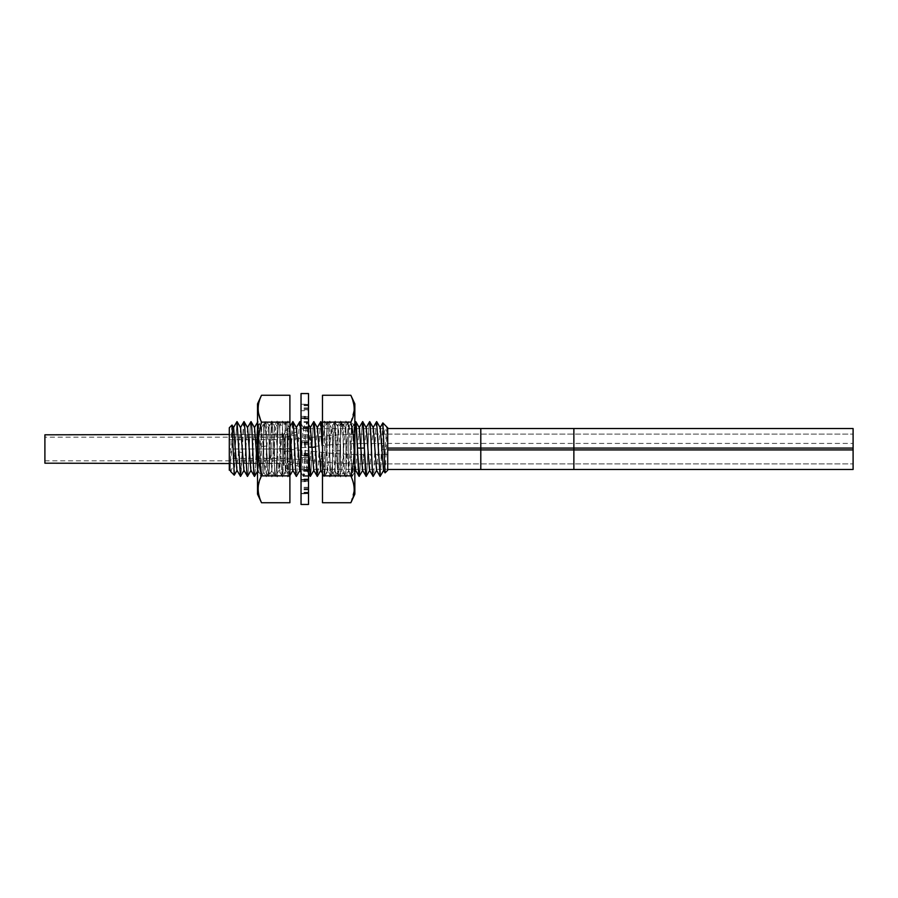 <?xml version="1.0" encoding="UTF-8"?>
<svg xmlns="http://www.w3.org/2000/svg" width="898" height="898" viewBox="0 0 898 898"><rect width="100%" height="100%" fill="white"/><g stroke="black" fill="none" stroke-linecap="round" stroke-linejoin="round"><path stroke-width="0.67" stroke-dasharray="4.49 3.37" d="M387.712 470.238L387.712 427.762M229.304 463.536L283.678 463.536L283.678 434.464L283.678 463.536L287.169 469.328L287.169 428.672L287.169 469.328L387.712 469.328L387.712 428.672L287.169 428.672L283.678 434.464L229.304 434.464M300.235 466.612L285.384 463.188L285.384 434.812L285.384 463.188L229.304 463.188L229.304 434.812L285.384 434.812L300.235 431.388L300.235 466.612L300.235 431.388M229.304 470.238L229.304 427.762M232.032 425.035C231.302 424.72 230.562 473.313 229.821 470.754M240.608 427.717L236.926 470.283M233.603 427.684L229.955 470.305M234.311 475.132L235.456 444.286L233.188 464.973L230.865 471.798M261.554 427.717L257.984 421.611C256.817 419.927 255.649 478.073 254.493 476.389C255.627 478.073 256.783 419.927 257.951 421.611L261.441 476.389C262.609 477.983 263.765 419.95 264.932 421.611L264.966 421.611C263.799 419.927 262.631 478.073 261.475 476.389L265.045 470.283L261.554 427.717L258.063 470.283L257.513 468.61M247.478 476.389C248.645 478.073 249.801 419.927 250.969 421.611C249.835 419.927 248.667 478.073 247.511 476.389M244.02 421.611C242.853 419.927 241.685 478.073 240.529 476.389M235.456 445.026L237.027 421.622M254.572 427.717L250.879 470.283M247.59 427.717L243.908 470.283M376.655 421.611C375.487 419.927 374.331 478.073 373.164 476.389M376.621 421.611C375.465 419.927 374.298 478.073 373.13 476.389M369.673 421.611C368.506 419.927 367.349 478.073 366.182 476.389C367.316 478.073 368.483 419.927 369.639 421.611M359.178 476.389C360.334 478.073 361.501 419.916 362.657 421.611C361.535 419.927 360.367 478.073 359.2 476.389M355.709 421.611C354.553 419.927 353.385 478.073 352.218 476.389C351.062 478.073 349.894 419.927 348.727 421.611L348.727 421.611C347.571 419.927 346.404 478.073 345.236 476.389L345.236 476.389C344.08 478.073 342.913 419.927 341.745 421.611L341.745 421.611C340.589 419.927 339.422 478.073 338.265 476.389C337.098 478.073 335.931 419.927 334.774 421.611L331.283 476.389C330.116 478.073 328.949 419.927 327.792 421.611L327.792 421.611C326.625 419.927 325.458 478.073 324.301 476.389L322.472 446.935M354.845 471.91L352.196 476.389L348.615 470.283L345.326 427.717L341.835 470.283L338.344 427.717L334.853 470.283L331.362 427.717L327.871 470.283L324.178 427.717L320.687 470.283M355.687 421.611C354.519 419.927 353.352 478.073 352.196 476.389C351.028 478.073 349.861 419.927 348.705 421.611L345.124 427.717M354.845 464.434L352.106 427.717L348.817 470.283L345.236 476.389L341.633 470.283M352.308 427.717L348.727 421.611C347.537 419.927 346.37 478.073 345.214 476.389C344.046 478.073 342.879 419.927 341.723 421.611L338.142 427.717M341.835 470.283L338.232 476.389L339.915 450.549L332.956 450.549M345.326 427.717L341.745 421.611L339.915 450.549M334.853 470.283L331.283 476.389L327.669 470.283M331.362 427.717L327.792 421.611C328.926 419.927 330.082 478.073 331.25 476.389C332.417 478.073 333.573 419.927 334.741 421.611L331.16 427.717M334.651 470.283L338.232 476.389C337.064 478.084 335.908 419.961 334.741 421.611L338.344 427.717M327.871 470.283L324.189 476.31L322.472 447.675M324.268 476.389C325.435 478.073 326.591 419.927 327.759 421.611L324.189 427.717M320.811 421.611C319.643 419.927 318.476 478.073 317.32 476.389M320.777 421.611C319.609 419.927 318.453 478.073 317.286 476.389M313.829 421.611C312.661 419.927 311.505 478.073 310.338 476.389C311.471 478.005 312.627 419.927 313.795 421.611M308.508 446.935L306.847 421.611C305.679 419.927 304.523 478.073 303.356 476.389L301.032 435.283M310.416 427.717L306.925 470.283L303.434 476.322L301.032 435.934M308.508 424.417L306.734 421.678L303.243 427.717L299.752 470.283M308.508 447.675L306.813 421.611C305.657 419.927 304.489 478.073 303.322 476.389M299.865 421.611C298.697 419.927 297.541 478.073 296.374 476.389M299.831 421.611C298.675 419.927 297.507 478.073 296.34 476.389M291.008 451.582L292.849 421.611C291.715 419.927 290.559 478.073 289.392 476.389L291.008 451.582L287.528 451.009L285.788 470.283L282.5 427.717L279.009 470.283L275.518 427.717L271.825 470.283L268.334 427.717L265.045 470.283M289.897 475.592L289.392 476.389C288.236 478.073 287.068 419.927 285.901 421.611L282.298 427.717M289.897 429.873L289.482 427.717L285.901 421.611L282.41 476.389C281.254 478.073 280.086 419.927 278.919 421.611C277.763 419.927 276.595 478.073 275.428 476.389L275.428 476.389C274.272 478.073 273.104 419.927 271.937 421.611L271.937 421.611C270.781 419.927 269.613 478.073 268.446 476.389L268.446 476.389C267.29 478.073 266.122 419.927 264.966 421.611L268.536 427.717M285.991 470.283L282.41 476.389L278.807 470.283M285.788 470.283L289.358 476.389C288.202 478.062 287.046 420.017 285.878 421.611C284.711 419.927 283.543 478.073 282.387 476.389C281.22 478.073 280.053 419.927 278.896 421.611L282.5 427.717M279.009 470.283L275.428 476.389L271.825 470.283M275.518 427.717L271.937 421.611C273.071 419.927 274.238 478.073 275.405 476.389C276.562 478.073 277.729 419.927 278.896 421.611L275.316 427.717M272.027 470.283L268.446 476.389L264.843 470.283M261.352 427.717L264.932 421.611L268.423 476.389C269.58 478.073 270.747 419.927 271.914 421.611L268.334 427.717M257.861 470.283L261.441 476.389C260.274 478.073 259.118 419.927 257.951 421.611L257.513 422.307M240.496 476.389L242.101 452.603L238.621 451.806L235.254 452.581M243.987 421.611L242.101 452.603M382.806 422.936L380.135 476.378M385.074 472.876L387.285 427.336M387.577 429.513C386.836 425.237 386.095 431.859 385.343 449.404L383.525 470.283M380.236 427.717L376.543 470.283M373.254 427.717L369.561 470.283M366.272 427.717L362.579 470.283M380.224 476.31L381.56 456.285M236.915 421.701L235.456 444.286M386.162 449.427L382.29 449.505L381.56 457.003M359.29 427.717L355.597 470.283M317.398 427.717L313.716 470.283M306.925 470.283L303.243 427.717M296.463 427.717L292.77 470.283M289.482 427.717L287.528 451.009L284.049 451.582M382.29 449.505L384.355 431.927L386.466 426.528M44.9 463.188L44.9 434.812M44.9 460.82L44.9 437.18L44.9 460.82L285.384 460.82L285.384 437.18L44.9 437.18M285.384 460.82L285.384 437.18L300.235 433.756L300.235 464.244L285.384 460.82M300.235 464.244L300.235 433.756M387.712 469.474L387.712 428.526M387.712 438.763L387.712 434.104L387.712 438.763M387.712 459.237L387.712 463.896L387.712 459.237M853.1 469.474L853.1 428.526M853.1 438.763L853.1 434.104L853.1 438.763M853.1 459.237L853.1 463.896L853.1 459.237M387.712 463.896L853.1 463.896L387.712 463.896L387.712 454.59L387.712 463.896L363.353 463.896A396.635 396.635 0 0 1 320.788 461.606L310.113 460.45A370.784 370.784 0 0 0 270.32 458.306L229.304 458.306L229.304 449L229.304 458.306M387.712 454.59L363.353 454.59A387.33 387.33 0 0 1 321.787 452.345L311.112 451.2A380.09 380.09 0 0 0 270.32 449L229.304 449L229.304 439.694L229.304 449L270.32 449L270.32 458.306L270.32 439.694L229.304 439.694M387.712 434.104L853.1 434.104L387.712 434.104L387.712 443.41L387.712 434.104L363.353 434.104A396.635 396.635 0 0 0 320.788 436.394L310.113 437.551A370.784 370.784 0 0 1 270.32 439.694L270.32 449A380.09 380.09 0 0 0 311.112 446.8L310.113 437.551L311.112 446.8L321.787 445.655L320.788 436.394L321.787 445.655A387.33 387.33 0 0 1 363.353 443.41L363.353 434.104L363.353 443.41L853.1 443.41L387.712 443.41M261.251 395.85L260.981 396.467M260.723 397.062L260.487 397.657M259.421 400.654L259.241 401.294M259.073 401.866L258.938 402.45M258.321 405.941L258.242 406.783M258.164 408.276L258.22 410.397M258.22 410.42L258.321 411.486M258.343 411.688L258.501 412.799M260.51 419.815L260.768 420.432M289.897 424.507L289.897 473.493L289.897 424.507L287.91 421.072L287.91 476.928L287.91 421.072L285.227 425.731L285.227 472.269L285.227 425.731L282.544 421.072L282.544 476.928L282.544 421.072L279.85 425.731L279.85 472.269L279.85 425.731L277.168 421.072L277.168 476.928L277.168 421.072L274.485 425.731L274.485 472.269L274.485 425.731L271.791 421.072L271.791 476.928L271.791 421.072L269.108 425.731L269.108 472.269L269.108 425.731L266.414 421.072L266.414 476.928L266.414 421.072L263.731 425.731L263.731 472.269L263.731 425.731L261.049 421.072L261.049 476.928L261.52 422.127C257.041 441.434 257.041 459.349 261.52 475.873L258.467 485.414L258.164 489.32M257.513 403.864L257.513 494.136M257.513 436.63L257.513 473.74L257.513 436.63M258.164 489.545L258.287 491.734M258.287 491.745L258.366 492.474M258.433 492.957L261.52 502.734M289.897 502.734L289.897 422.127L261.52 422.127M289.897 422.127L289.897 395.266M289.897 475.873L261.52 475.873M258.355 460.64L258.355 425.731L258.355 460.64M354.845 494.136L354.845 403.864M354.845 473.74L354.845 424.26L354.845 473.74L354.003 472.269L354.003 425.731L354.003 472.269L351.32 476.928L351.32 421.072L348.626 425.731L348.626 472.269L348.626 425.731L345.943 421.072L343.261 425.731L343.261 472.269L343.261 425.731L340.566 421.072L337.884 425.731L337.884 472.269L337.884 425.731L335.19 421.072L332.507 425.731L332.507 472.269L332.507 425.731L329.824 421.072L327.13 425.731L327.13 472.269L327.13 425.731L324.447 421.072L322.472 424.507L322.472 473.493L322.472 424.507M350.837 502.734L354.194 489.837M353.43 483.057L353.284 482.484M353.127 481.9L352.959 481.317M352.768 480.733L352.577 480.138M352.409 479.667L352.117 478.881M351.915 478.353L351.657 477.714M351.387 477.085L350.837 475.873C355.35 456.566 355.249 440.48 350.837 422.127L354.194 409.275M354.194 408.175L354.036 405.874M354.003 405.548L350.837 395.266M322.472 395.266L322.472 422.127L350.837 422.127M322.472 422.127L322.472 475.873L350.837 475.873M322.472 475.873L322.472 502.734M354.845 424.26L354.003 425.731L351.32 421.072L351.32 476.928L348.626 472.269L345.943 476.928L345.943 421.072L345.943 476.928L343.261 472.269L340.566 476.928L340.566 421.072L340.566 476.928L337.884 472.269L335.19 476.928L335.19 421.072L335.19 476.928L332.507 472.269L329.824 476.928L329.824 421.072L329.824 476.928L327.13 472.269L324.447 476.928L324.447 421.072L324.447 476.928L322.472 473.493M301.032 410.7L301.032 493.72L301.032 410.7L308.508 410.7L308.508 404.616L308.508 418.984L308.508 404.268L308.508 493.72L308.508 410.7M301.032 504.452L301.032 393.549M308.508 504.452L308.508 393.549M308.508 455.567L301.032 455.544L308.508 455.567M308.508 442.433L301.032 442.445L308.508 442.433M308.508 475.581L301.032 475.581M308.508 470.226L301.032 470.226M308.508 489.197L301.032 489.197M308.508 493.26L301.032 493.26M308.508 479.016L301.032 479.016M308.508 479.251L301.032 479.251M308.508 493.631L301.032 493.631M308.508 489.792L301.032 489.792M308.508 476.344L301.032 476.344M308.508 471.36L301.032 471.36M308.508 480.991L301.032 480.991M308.508 470.619L301.032 470.619M308.508 463.233L301.032 463.233M308.508 454.938L301.032 454.938M308.508 456.206L301.032 456.206M308.508 443.185L301.032 443.185M308.508 444.678L301.032 444.678M308.508 436.237L301.032 436.237M308.508 428.593L301.032 428.593M308.508 418.479L301.032 418.479M308.508 427.774L301.032 427.774M308.508 422.419L301.032 422.419M308.508 480.026L301.032 480.026M308.508 469.407L301.032 469.407M308.508 461.763L301.032 461.763M308.508 453.322L301.032 453.322M308.508 454.119L301.032 454.119M308.508 443.41L301.032 443.41M308.508 434.767L301.032 434.767M308.508 427.437L301.032 427.437M308.508 417.009L301.032 417.009M308.508 426.64L301.032 426.64M308.508 421.656L301.032 421.656M308.508 407.894L301.032 407.894M308.508 404.381L301.032 404.381M308.508 418.749L301.032 418.749M308.508 418.984L301.032 418.984M308.508 404.616L301.032 404.616M308.508 408.815L301.032 408.815M266.549 445.913L263.08 446.587L259.601 445.913M387.712 449.92L480.789 449.92L480.789 428.526M480.789 469.474L480.789 449.92L573.867 449.92L573.867 428.526M387.712 448.08L853.1 448.08M573.867 469.474L573.867 449.92L853.1 449.92M363.353 463.896L363.353 454.59L363.353 463.896M321.787 452.345L320.788 461.606L321.787 452.345M310.113 460.45L311.112 451.2L310.113 460.45M308.508 487.311L301.032 487.311M308.508 492.284L301.032 492.284M308.508 492.575L301.032 492.575M308.508 488.243L301.032 488.243M308.508 481.205L301.032 481.205M308.508 469.194L301.032 469.194M308.508 457.553L301.032 457.553M308.508 430.602L301.032 430.602M308.508 418.199L301.032 418.199M308.508 479.801L301.032 479.801M308.508 467.375L301.032 467.375M308.508 441.872L301.032 441.872M308.508 440.806L301.032 440.806L308.508 440.783M308.508 428.784L301.032 428.784M308.508 416.795L301.032 416.795M308.508 409.757L301.032 409.757M308.508 405.402L301.032 405.402M308.508 405.694L301.032 405.694M257.513 471.226L258.063 470.283M322.472 424.417L324.38 427.717M301.032 423.553L303.434 427.717M308.508 473.347L306.734 470.283M301.032 472.483L303.243 476.322M289.279 427.717L289.897 426.662M322.472 473.347L324.189 476.31M354.845 422.992L352.106 427.717M386.69 426.831L387.206 427.717M289.897 473.493L287.91 476.928L285.227 472.269L282.544 476.928L279.85 472.269L277.168 476.928L274.485 472.269L271.791 476.928L269.108 472.269L266.414 476.928L263.731 472.269L261.049 476.928L258.355 472.269L257.513 473.74M257.513 424.26L258.355 425.731L261.049 421.072M301.032 493.384L308.508 493.384M301.032 479.465L308.508 479.465M301.032 493.72L308.508 493.72M301.032 481.62L308.508 481.62M301.032 457.576L308.508 457.576M301.032 417.817L308.508 417.817M301.032 480.183L308.508 480.183M301.032 416.38L308.508 416.38M301.032 404.268L308.508 404.268M301.032 418.535L308.508 418.535"/><path stroke-width="1.35" d="M387.016 427.717L387.712 427.762L387.712 470.238L385.074 472.876L382.862 422.913L380.034 427.717M387.712 469.328L387.712 428.672M229.304 463.536L229.304 434.464L44.9 434.812L44.9 463.188L229.304 463.536M244.099 470.283L240.529 476.389L236.926 470.283L233.626 427.717L232.032 425.035L229.304 427.762L229.304 470.238L229.439 467.252L230.64 471.484L229.439 467.252M232.088 425.057L234.243 475.177L237.117 470.283M234.243 475.177L230.64 471.484M258.063 470.283L254.493 476.389C253.326 478.073 252.158 419.927 251.002 421.611L247.399 427.717M257.513 468.61L254.572 427.717L251.002 421.611C252.136 419.927 253.292 478.073 254.46 476.389L250.879 470.283L247.59 427.717L244.02 421.611C245.176 419.927 246.344 478.073 247.511 476.389L251.081 470.283M240.417 476.31L237.038 421.611L240.529 476.389M247.511 476.389L243.908 470.283L240.608 427.717L237.117 421.678M376.621 421.611L380.146 476.389L376.621 421.611L373.052 427.717M376.733 470.283L373.164 476.389C371.996 478.073 370.84 419.927 369.673 421.611L366.07 427.717M359.088 427.717L362.657 421.611L366.272 427.717L369.561 470.283L373.164 476.389M369.763 470.283L366.182 476.389L362.579 470.283L359.29 427.717L355.788 421.69L354.845 422.992M362.781 470.283L359.099 476.322L355.597 470.283L354.845 464.434M364.364 447.967L366.148 476.389C365.015 478.073 363.858 419.927 362.691 421.611L364.364 447.967L360.895 448.192L357.415 447.967L355.709 421.611M322.472 447.675L320.777 421.611L322.472 424.417M320.889 470.283L317.32 476.389C316.152 478.073 314.985 419.927 313.829 421.611L315.456 446.935L311.988 447.395L310.416 427.717L308.508 424.417M313.907 470.283L310.338 476.389L308.508 446.935L311.988 447.395L313.716 470.283L317.32 476.389M320.777 421.611L317.207 427.717M310.225 427.717L313.795 421.611M301.032 435.934L299.831 421.611L301.032 423.553M299.954 470.283L296.374 476.389C295.206 478.073 294.05 419.927 292.883 421.611L289.897 426.662M289.897 429.873L292.77 470.283L296.374 476.389M299.831 421.611L296.261 427.717M247.478 476.389C246.31 478.073 245.154 419.927 243.987 421.611L244.02 421.611M243.987 421.611L240.417 427.717M385.018 472.853L383.525 470.283L380.236 427.717L376.733 421.69M380.034 476.322L376.543 470.283L373.254 427.717L369.673 421.611M373.13 476.389C371.974 478.073 370.807 419.927 369.639 421.611M380.112 476.389L383.715 470.283M357.415 447.967L359.2 476.389C358.01 478.073 356.843 419.927 355.687 421.611M322.472 446.935L320.889 421.678M322.472 473.347L320.698 470.283L317.398 427.717L313.829 421.611M317.286 476.389L315.456 446.935M310.304 476.389L308.508 447.675M301.032 435.283L299.943 421.678M301.032 472.483L299.752 470.283L296.463 427.717L292.883 421.611C294.016 419.927 295.184 478.073 296.34 476.389M382.862 422.913L386.69 426.831L387.577 429.513L387.195 427.695M387.285 427.336L387.577 429.513M387.712 448.08L573.867 448.08L573.867 428.526L387.712 428.526L387.712 469.474L480.789 469.474L480.789 449.92L573.867 449.92L573.867 469.474L480.789 469.474M573.867 428.526L853.1 428.526L853.1 469.474L573.867 469.474M261.52 502.734L257.513 494.136L257.513 403.864L261.52 395.266L289.897 395.266L289.897 502.734L261.52 502.734C257.041 493.092 257.041 484.134 261.52 475.873C257.041 456.566 257.041 438.651 261.52 422.127C257.041 413.069 257.041 404.122 261.52 395.266L261.251 395.85M260.981 396.467L260.723 397.062M260.487 397.657L260.252 398.241M259.713 399.745L259.421 400.654M259.241 401.294L259.073 401.866M258.242 406.783L258.164 408.276M258.59 413.338L260.51 419.815M260.768 420.432L261.037 421.061M289.897 475.873L261.52 475.873M289.897 422.127L261.52 422.127M350.837 395.266L354.845 403.864L354.845 494.136L350.837 502.734C355.316 494.472 355.316 485.515 350.837 475.873C355.282 456.655 355.361 441.737 350.837 422.127C355.316 413.866 355.316 404.908 350.837 395.266L322.472 395.266L322.472 422.127L350.837 422.127M354.194 489.837L354.194 489.253M354.182 488.422L353.992 486.144M353.284 482.484L353.127 481.9M352.959 481.317L352.768 480.733M351.657 477.714L351.387 477.085M354.194 409.275L354.194 408.175M350.837 502.734L322.472 502.734L322.472 475.873L350.837 475.873M322.472 475.873L322.472 422.127M301.032 449L301.032 504.452L308.508 504.452L308.508 393.549L301.032 393.549L301.032 449M387.712 449.92L480.789 449.92L480.789 428.526M853.1 448.08L573.867 448.08L573.867 449.92L853.1 449.92M354.845 471.91L355.698 470.451M289.47 476.322L292.973 470.283M310.225 476.31L308.508 473.347M257.872 421.69L254.37 427.717M236.926 421.678L233.435 427.717M386.69 426.831L387.206 427.717"/></g></svg>
